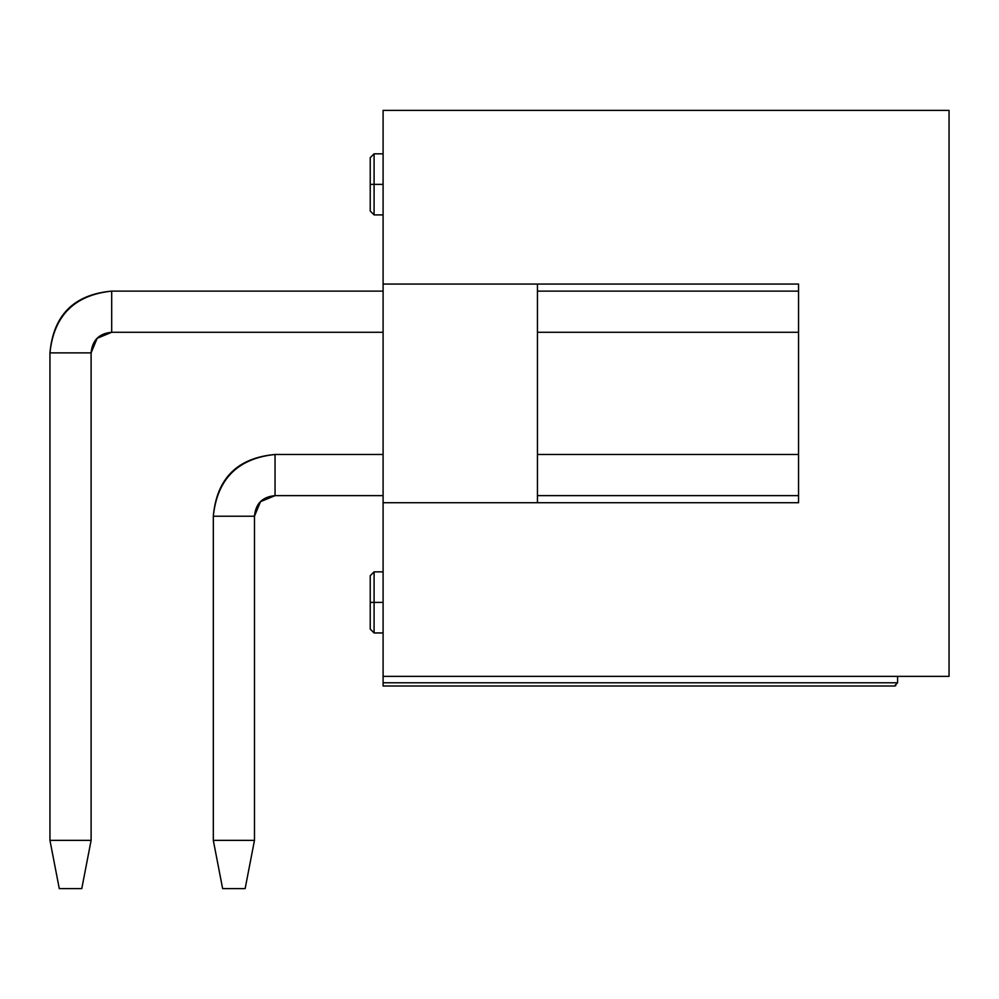 <?xml version="1.0" encoding="UTF-8"?>
<svg xmlns="http://www.w3.org/2000/svg" width="999" height="999" viewBox="0 0 999 999"><rect width="100%" height="100%" fill="white"/><g stroke="black" fill="none" stroke-linecap="round" stroke-linejoin="round"><path stroke-width="1.5" d="M897.601 682.792L894.38 686.013L897.601 682.792L383.092 682.792L383.092 284.053L383.092 502.722L798.551 502.722L798.551 284.053L383.092 284.053L383.092 110.402L949.05 110.402L383.092 110.402L383.092 284.053L798.551 284.053L798.551 502.722L383.092 502.722L383.092 676.36L949.05 676.36L949.05 110.402L949.05 676.36L383.092 676.36L383.092 682.792L897.601 682.792L897.601 676.36L897.601 682.792L894.38 686.013L383.092 686.013L894.517 686.001M537.45 502.722L537.45 284.053L537.45 502.722M383.092 184.365L374.088 184.365L374.088 214.91L374.088 184.365L383.092 184.365M383.092 153.821L374.088 153.821L374.088 184.365L374.088 153.821L370.229 157.68L370.229 184.365C370.229 275.1 370.229 95.679 370.229 184.365L374.088 184.365L370.229 184.365L370.229 185.652M383.092 602.397L374.088 602.397L374.088 632.954L374.088 602.397L383.092 602.397M383.092 571.853L374.088 571.853L374.088 602.397L374.088 571.853L370.229 575.711L370.229 602.397L374.088 602.397L370.229 602.397L370.229 629.095L374.088 632.954L370.229 629.095L374.088 632.954L383.092 632.954M383.092 214.91L374.088 214.91L370.229 211.051L370.229 185.677M370.229 584.165L370.229 602.397M895.191 685.901L894.417 686.013M383.092 682.792L383.092 686.013L383.092 682.792M894.58 686.001L895.791 685.689M537.45 291.121L798.551 291.121L537.45 291.121M798.551 332.28L537.45 332.28L798.551 332.28M798.551 495.641L537.45 495.641L798.551 495.641M798.551 454.483L537.45 454.483L798.551 454.483M111.688 291.121L383.092 291.121L111.688 291.121L111.688 332.28L383.092 332.28L111.688 332.28L97.14 338.311L111.688 332.28L111.688 291.121C74.463 295.055 53.871 315.634 49.95 352.872C53.359 315.11 73.938 294.53 111.688 291.121M275.05 454.483L383.092 454.483L275.05 454.483L275.05 495.641L383.092 495.641L275.05 495.641L275.05 454.483C237.812 458.404 217.233 478.983 213.311 516.221C216.708 478.471 237.287 457.892 275.05 454.483M91.109 352.872L91.109 840.359L49.95 840.359L59.278 888.598L49.95 840.359L91.109 840.359L91.109 352.872C92.245 340.284 99.101 333.416 111.688 332.28C99.113 333.416 92.245 340.284 91.109 352.872L49.95 352.872L49.95 840.359L49.95 352.872L91.109 352.872L97.14 338.311M254.47 516.221L254.47 840.359L213.311 840.359L222.627 888.598L213.311 840.359L254.47 840.359L254.47 516.221L213.311 516.221L213.311 840.359L213.311 516.221L254.47 516.221L260.489 501.673L275.05 495.641C262.462 496.778 255.607 503.633 254.47 516.221C255.607 503.633 262.462 496.778 275.05 495.641L260.489 501.673M59.278 888.598L81.781 888.598L91.109 840.359L81.781 888.598L59.278 888.598M222.627 888.598L245.142 888.598L254.47 840.359L245.142 888.598L222.627 888.598M374.088 153.821L370.229 157.68L374.088 153.821M374.088 214.91L370.229 211.051L374.088 214.91M374.088 571.853L370.229 575.711L374.088 571.853"/></g></svg>

